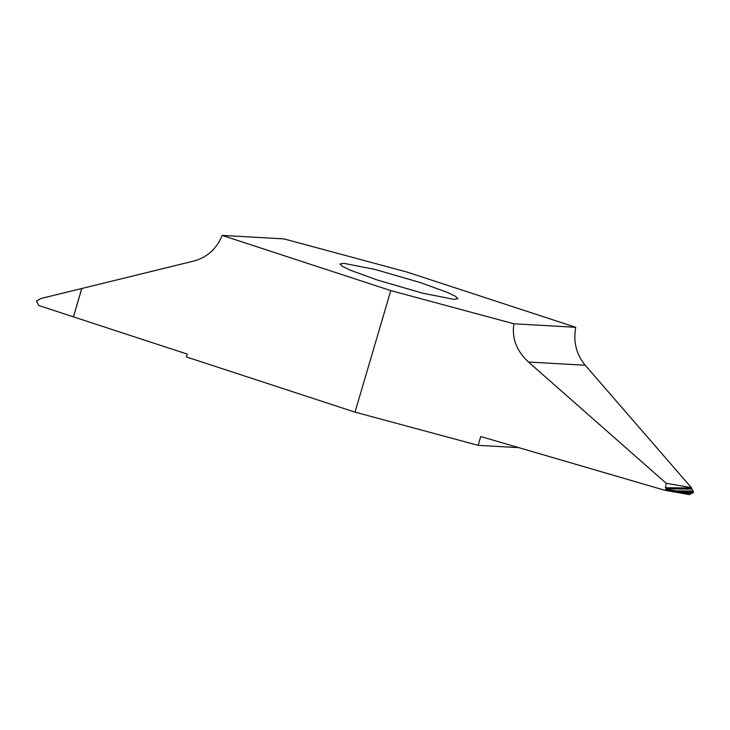 <?xml version="1.0" encoding="UTF-8"?>
<svg xmlns="http://www.w3.org/2000/svg" width="730" height="730" viewBox="0 0 730 730"><rect width="100%" height="100%" fill="white"/><g stroke="black" fill="none" stroke-linecap="round" stroke-linejoin="round"><path stroke-width="1.09" d="M343.958 263.348L339.998 263.995L342.397 266.35L350.473 270.246L377.666 280.137L422.789 293.223L453.951 299.346L457.911 298.698L455.511 296.344L447.435 292.447L420.243 282.546L375.12 269.47L343.958 263.348M518.72 447.636L478.141 445.337L355.017 412.14L186.396 356.943L187.227 354.105L38.754 305.505L36.5 301.107M478.141 445.337L480.732 436.54L664.702 490.25L666.654 489.492L665.413 487.713L666.216 483.296L528.502 362.034C516.521 350.902 511.657 338.154 513.911 323.791L390.787 290.595L222.166 235.398L283.988 238.902L407.121 272.098L575.742 327.296L513.911 323.791M355.017 412.14L390.787 290.595M575.742 327.296C573.096 341.631 576.262 354.278 585.223 365.237L691.31 487.603L666.216 483.296M691.31 487.603L693.5 492.312L678.626 490.861L693.245 491.08M693.5 492.321L689.275 494.602L664.702 490.25M666.654 489.492L692.624 493.179M73.447 316.856L81.796 288.496L40.834 298.524L36.5 301.098M222.166 235.398C216.646 248.802 207.247 257.334 193.97 261.021L81.796 288.496M585.223 365.237L528.502 362.034M689.293 494.548L683.107 493.507M665.641 489.657L690.142 493.79M691.52 489.091L665.879 488.845M665.413 487.713L691.237 487.969M73.42 316.856L81.769 288.496"/></g></svg>
